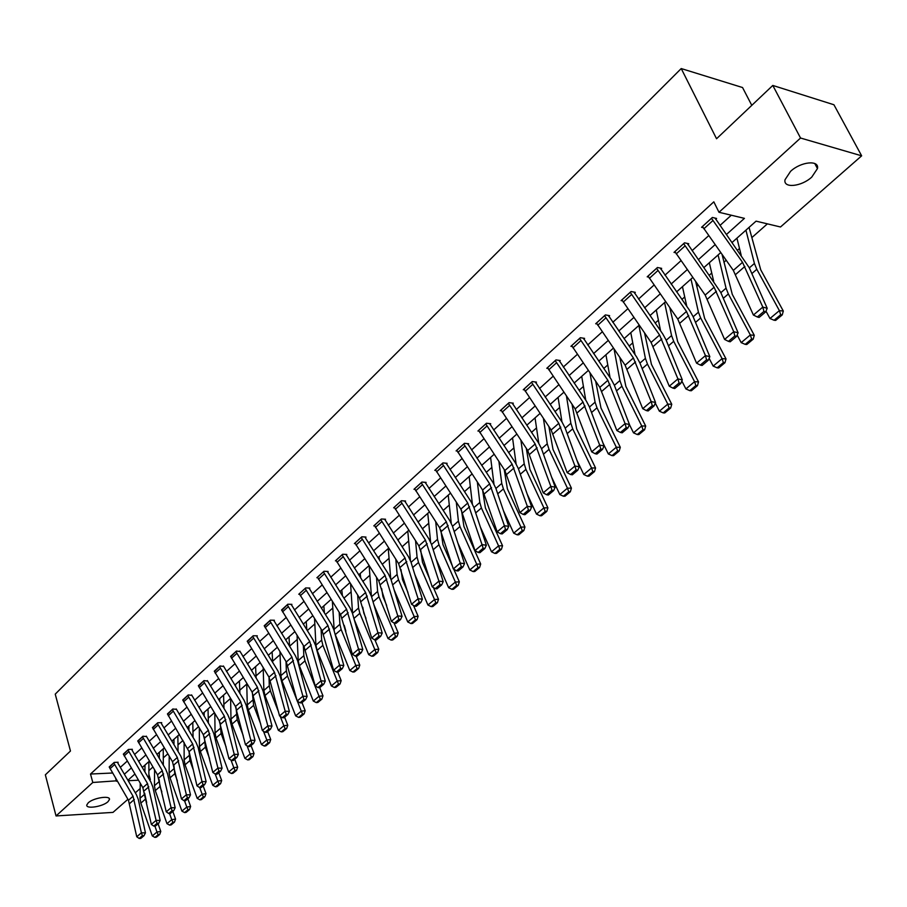 <?xml version="1.0" encoding="UTF-8"?>
<svg xmlns="http://www.w3.org/2000/svg" width="907" height="907" viewBox="0 0 907 907"><rect width="100%" height="100%" fill="white"/><g stroke="black" fill="none" stroke-linecap="round" stroke-linejoin="round"><path stroke-width="1.36" d="M88.206 802.842C93.353 797.809 110.654 795.156 109.441 799.543L107.99 801.697C102.831 806.686 85.655 809.35 86.8 804.951L88.206 802.842M790.564 171.344C800.847 161.593 819.52 159.734 817.456 168.577L811.765 177.092C801.482 186.695 783.047 188.588 785.02 179.745L790.564 171.344M751.79 105.348L742.55 87.537L681.225 68.558L55.236 694.138L70.463 751.03L45.35 774.827L56.041 815.949L92.797 782.48L117.048 780.78M681.225 68.558L716.553 138.748L772.798 85.439L833.93 104.759L861.65 155.823L780.508 226.988L756.064 221.149L732.108 242.464M148.975 770.519L152.909 767.039M163.385 757.787L167.818 753.864M178.067 744.806L183.021 740.429M193.044 731.564L198.531 726.711M208.327 718.061L214.369 712.709M223.916 704.274L230.548 698.413M239.822 690.204L246.761 684.082M256.069 675.851L263.234 669.513M272.656 661.192L280.07 654.639M289.582 646.226L297.258 639.435M307.269 630.592L314.82 623.914M325.386 614.572L332.767 608.053M343.923 598.189L351.122 591.829M362.868 581.444L369.875 575.253M382.255 564.301L389.058 558.293M402.096 546.774L408.672 540.957M422.39 528.826L428.75 523.214M443.183 510.448L449.294 505.052M464.463 491.639L470.325 486.458M486.265 472.354L491.855 467.422M508.612 452.604L513.918 447.922M531.513 432.367L536.513 427.945M554.993 411.608L559.676 407.47M579.074 390.316L583.428 386.473M603.779 368.48L607.781 364.943M629.141 346.066L632.757 342.869M655.171 323.051L658.403 320.205M670.262 309.718L670.874 309.174M681.905 299.423L684.717 296.94M696.746 286.306L698.141 285.07M709.376 275.138L711.746 273.052M723.933 262.27L726.167 260.298M737.606 250.185L739.5 248.507M751.869 237.577L767.401 223.848M148.929 774.544L150.369 779.601L149.768 780.133M140.166 788.557L135.302 792.82M127.91 799.305L112.99 812.389L56.041 815.949M726.439 234.494L744.432 218.36L718.99 212.283L713.82 201.83L90.507 774.034L112.491 773.013M120.325 767.356L127.218 761.132M134.599 754.454L141.673 748.06M149.145 741.302L156.423 734.727M163.997 727.89L171.48 721.133M179.144 714.206L186.842 707.245M194.597 700.238L202.522 693.084M210.379 685.975L218.519 678.617M226.489 671.418L234.868 663.845M242.94 656.555L251.568 648.754M259.742 641.362L268.619 633.335M276.907 625.853L286.056 617.588M294.458 610.003L303.868 601.488M312.382 593.79L322.087 585.026M330.715 577.226L340.715 568.19M349.467 560.277L359.762 550.98M368.65 542.953L379.262 533.361M388.275 525.21L399.205 515.335M408.354 507.07L419.635 496.877M428.92 488.488L440.541 477.978M449.974 469.463L461.969 458.625M471.538 449.974L483.907 438.784M493.635 429.997L506.401 418.456M516.276 409.533L529.461 397.629M539.495 388.559L553.111 376.258M563.304 367.04L577.362 354.331M587.736 344.966L602.259 331.837M612.792 322.314L627.803 308.754M638.528 299.061L654.049 285.036M664.956 275.184L680.998 260.683M692.098 250.649L708.696 235.65M719.999 225.435L731.291 215.231M715.691 219.279L716.598 218.451L712.358 217.465L701.564 227.294L703.084 227.646M687.88 244.55L688.753 243.745L684.524 242.827L674.014 252.395L675.466 252.702M660.818 269.141L661.668 268.359L657.428 267.508L647.201 276.816L648.584 277.089M634.469 293.086L635.297 292.326L631.057 291.532L621.102 300.602L622.429 300.841M608.812 316.396L609.617 315.659L605.377 314.922L595.684 323.754L596.953 323.969M583.813 339.105L584.607 338.379L580.367 337.71L570.911 346.315L572.136 346.508M559.46 361.235L560.231 360.533L555.991 359.909L546.785 368.299L547.953 368.469M535.72 382.811L536.468 382.119L532.239 381.552L523.26 389.738L524.382 389.874M512.568 403.842L513.294 403.173L509.065 402.651L500.313 410.633L501.401 410.758M489.984 424.363L490.698 423.716L486.481 423.24L477.932 431.018L478.975 431.131M467.944 444.385L468.647 443.75L464.429 443.319L456.096 450.915L457.105 451.017M446.437 463.919L447.117 463.307L442.922 462.921L434.782 470.336L435.757 470.416M425.44 483L426.109 482.399L421.914 482.059L413.966 489.292L414.907 489.361M404.941 501.628L405.588 501.038L401.404 500.743L393.649 507.807L394.556 507.875M384.908 519.824L385.543 519.246L381.371 518.985L373.786 525.89L374.67 525.947M361.179 537.386L385.112 575.446L397.788 615.91L402.062 616.341L391.03 579.539L388.525 574.142L365.634 538.225L365.963 537.046L361.802 536.819L354.388 543.565L355.238 543.61M346.213 554.993L346.814 554.438L342.665 554.245L335.42 560.843L336.248 560.877M327.518 571.977L328.107 571.444L323.969 571.285L316.883 577.736L317.688 577.759M309.23 588.598L309.809 588.065L305.682 587.94L298.754 594.255L299.537 594.278M291.34 604.844L291.907 604.334L287.791 604.232L281.771 610.422M273.846 620.751L274.402 620.241L270.297 620.173L264.402 626.227M252.634 636.272L274.504 672.336L285.183 711.19L289.367 711.428L280.15 676.078L277.916 670.919L256.987 636.895L257.259 635.807L253.178 635.773L247.407 641.691M239.958 651.532L236.421 651.045L230.763 656.827M223.553 666.441L220.016 665.987L214.471 671.645M207.476 681.044L203.95 680.624L198.52 686.157M191.74 695.34L188.214 694.955L182.885 700.374M176.321 709.353L172.806 708.991L167.58 714.308M157.217 723.185L177.341 757.447L186.389 794.77L190.481 794.861L182.738 760.882L180.731 755.962L161.457 723.639L161.695 722.641L157.693 722.754L152.58 727.958M146.412 736.541L142.898 736.235L137.875 741.325M127.932 749.874L147.524 783.569L156.095 820.393L160.154 820.438L152.841 786.913L150.902 782.061L132.127 750.27L132.354 749.307L128.386 749.454L123.465 754.443M109.214 766.925L113.726 762.855L133.046 796.244L141.401 832.819L145.437 832.853L138.329 799.543L136.424 794.725L117.887 763.206L118.114 762.243L114.169 762.413L109.328 767.299M772.798 85.439L800.541 138.023L861.65 155.823M90.507 774.034L92.797 782.48M718.99 212.283L800.541 138.023M124.361 774.215L131.277 768.014M138.68 761.381L145.789 755.009M153.294 748.286L160.596 741.733M168.192 734.931L175.697 728.196M183.395 721.303L191.116 714.376M198.905 707.392L206.853 700.261M214.744 693.197L222.929 685.862M230.911 678.697L239.335 671.157M247.43 663.89L256.091 656.124M264.3 648.777L273.211 640.784M281.533 633.324L290.716 625.093M299.14 617.531L308.595 609.062M317.144 601.398L326.883 592.668M335.556 584.902L345.578 575.9M354.376 568.02L364.705 558.757M373.627 550.764L384.285 541.218M393.332 533.101L404.307 523.26M413.49 515.029L424.816 504.882M434.136 496.526L445.813 486.061M455.28 477.57L467.32 466.776M476.923 458.16L489.349 447.026M499.111 438.274L511.933 426.778M521.854 417.889L535.096 406.019M545.164 396.994L558.837 384.738M569.074 375.555L583.19 362.902M593.609 353.571L608.189 340.488M618.778 330.998L633.846 317.495M644.616 307.836L660.205 293.868M671.157 284.05L687.268 269.606M698.424 259.606L715.09 244.663M128.182 780.712L138.454 780.201M149.474 779.646L150.369 779.601M720.714 252.611L703.991 267.497M692.789 277.463L676.622 291.861M665.625 301.646L649.979 315.568M639.174 325.194L624.039 338.651M613.415 348.118L598.779 361.145M588.326 370.441L574.154 383.06M563.882 392.209L550.164 404.42M540.05 413.422L526.763 425.247M516.809 434.102L503.941 445.552M494.145 454.271L481.674 465.382M472.037 473.964L459.94 484.723M450.45 493.17L438.727 503.6M429.374 511.922L418.014 522.035M408.796 530.244L397.776 540.05M388.706 548.134L378.015 557.646M369.058 565.605L358.696 574.845M349.864 582.691L339.808 591.659M331.1 599.391L321.339 608.098M312.756 615.728L303.267 624.175M294.809 631.703L285.603 639.9M277.259 647.326L268.302 655.296M260.071 662.62L251.386 670.352M243.257 677.586L234.811 685.102M226.795 692.245L218.587 699.546M210.673 706.587L202.703 713.684M194.892 720.646L187.137 727.55M179.416 734.409L171.876 741.121M164.258 747.901L156.934 754.42M149.406 761.12L142.286 767.469M134.848 774.079L127.921 780.258M115.665 778.421L116.459 781.301M702.46 226.478L711.473 218.326L742.527 262.35L762.81 307.088L767.197 308.278L749.25 267.701L715.113 218.111M702.483 226.523L733.332 270.399L753.4 315.046L762.81 307.088L763.932 311.418L757.334 316.974L759.091 317.45L765.689 311.883L763.932 311.418M765.689 311.883L767.197 308.278M753.4 315.046L757.334 316.974M774.102 320.25L775.666 320.398L782.253 314.899L780.689 314.74L774.102 320.25L769.986 318.504L765.996 311.146M741.178 255.207L736.926 238.178M769.986 318.504L779.385 310.625L756.801 269.3L754.42 263.472L745.928 230.163M780.689 314.74L779.385 310.625L783.308 311.033L782.253 314.899M749.046 227.385L760.735 269.798L783.308 311.033M674.887 251.602L683.663 243.666L714.115 287.236L733.729 331.69L738.117 332.812L720.782 292.485L687.347 243.439M674.899 251.647L705.17 295.07L724.58 339.433L733.729 331.69L734.851 335.941L728.434 341.361L730.192 341.792L736.609 336.395L734.851 335.941M736.609 336.395L738.117 332.812M724.58 339.433L728.434 341.361M656.566 268.279L686.474 311.452L705.453 355.612L709.83 356.678L693.073 316.588L689.728 310.591L660.319 268.087M656.589 268.325L648.063 276.091L677.767 319.083L696.553 363.151L705.453 355.612L706.564 359.807L700.329 365.067L702.086 365.476L708.322 360.226L706.564 359.807M708.322 360.226L709.83 356.678M696.553 363.151L700.329 365.067M745.225 344.365L746.801 344.49L753.207 339.139L751.631 339.003L745.225 344.365L741.189 342.631L737.164 335.068M713.662 281.215L709.319 262.747M741.189 342.631L750.338 334.966L728.344 293.959L726.042 288.165L718.083 254.946M751.631 339.003L750.338 334.966L754.273 335.307L753.207 339.139M722.063 254.493L732.289 294.401L754.273 335.307M717.142 367.823L718.718 367.925L724.954 362.721L723.378 362.607L717.142 367.823L713.174 366.099L709.115 358.344M686.814 306.43L682.449 286.669M713.174 366.099L722.074 358.639L700.658 317.96L698.435 312.189L690.987 279.073M723.378 362.607L722.074 358.639L726.019 358.923L724.954 362.721M695.658 281.533L704.614 318.334L726.019 358.923M630.218 292.292L659.57 335.023L677.937 378.899L682.313 379.886L666.123 340.068L662.847 334.116L634.004 292.077M621.93 299.843L651.101 342.438L669.275 386.223L677.937 378.899L679.048 383.015L672.971 388.139L674.729 388.525L680.806 383.412L679.048 383.015M680.806 383.412L682.313 379.886M669.275 386.223L672.971 388.139M604.561 315.659L633.381 357.97L651.158 401.552L655.534 402.481L639.877 362.913L636.669 357.018L608.382 315.443M596.489 323.017L625.127 365.192L642.723 408.683L651.158 401.552L652.269 405.61L646.351 410.588L648.108 410.962L654.015 405.973L652.269 405.61M654.015 405.973L655.534 402.481M642.723 408.683L646.351 410.588M579.573 338.424L607.871 380.316L625.082 423.614L629.458 424.487L614.311 385.169L611.182 379.319L583.416 338.198M579.596 338.47L571.716 345.635L599.833 387.357L616.873 430.553L625.082 423.614L626.193 427.605L620.433 432.458L622.179 432.798L627.939 427.945L626.193 427.605M627.939 427.945L629.458 424.487M616.873 430.553L620.433 432.458M689.808 390.656L691.383 390.736L697.46 385.668L695.873 385.588L689.808 390.656L685.907 388.933L681.837 381.008M660.613 330.896L656.283 309.967M685.907 388.933L694.569 381.677L673.697 341.315L671.565 335.579L664.593 302.564M695.873 385.588L694.569 381.677L698.526 381.904L697.46 385.668M669.819 307.677L677.665 341.633L698.526 381.904M663.187 412.878L664.774 412.946L670.681 408.014L669.094 407.946L663.187 412.878L659.366 411.177L655.273 403.082M635.047 354.648L630.784 332.654M659.366 411.177L667.79 404.114L647.462 364.07L645.399 358.367L638.879 325.443M669.094 407.946L667.79 404.114L671.758 404.284L670.681 408.014M644.548 332.971L651.43 364.331L671.758 404.284M637.27 434.532L638.857 434.566L644.616 429.771L643.029 429.725L637.27 434.532L633.505 432.832L629.413 424.589M610.094 377.731L605.933 354.773M633.505 432.832L641.725 425.95L621.896 386.223L619.912 380.555L614.073 349.07M643.029 429.725L641.725 425.95L645.693 426.075L644.616 429.771M619.832 357.471L625.875 386.427L645.693 426.075M612.021 455.62L613.608 455.643L619.22 450.96L617.622 450.938L612.021 455.62L608.314 453.931L602.894 442.831M585.752 400.168L581.704 376.337M608.314 453.931L616.318 447.23L596.987 407.81L595.071 402.175L589.992 372.902M617.622 450.938L616.318 447.23L620.297 447.298L619.22 450.96M595.661 381.223L600.967 407.969L620.297 447.298M587.407 476.175L588.994 476.186L594.459 471.617L592.872 471.617L587.407 476.175L583.768 474.497L576.875 460.132M561.977 421.993L558.077 397.368M583.768 474.497L591.568 467.967L572.702 428.852L570.854 423.252L566.456 396.019M592.872 471.617L591.568 467.967L595.548 467.989L594.459 471.617M572.022 404.273L576.682 428.966L595.548 467.989M563.406 496.22L565.004 496.208L570.333 491.753L568.746 491.764L563.406 496.22L559.834 494.553L551.649 477.218M538.769 443.228L535.039 417.878M559.834 494.553L567.442 488.181L549.03 449.373L547.25 443.795L543.429 418.467M568.746 491.764L567.442 488.181L571.421 488.159L570.333 491.753M548.916 426.641L553.009 449.441L571.421 488.159M540.016 515.766L541.604 515.732L546.808 511.389L545.209 511.423L540.016 515.766L536.49 514.099L527.182 494.054M516.106 463.953L512.546 437.9M536.49 514.099L543.905 507.886L525.935 469.384L524.212 463.84L520.913 440.269M545.209 511.423L543.905 507.886L547.896 507.829L546.808 511.389M526.309 448.387L529.915 469.407L547.896 507.829M517.183 534.824L518.781 534.779L523.849 530.55L522.262 530.595L517.183 534.824L513.725 533.18L503.43 510.652M493.975 484.168L490.596 457.434M513.725 533.18L520.958 527.114L503.408 488.907L501.752 483.408L498.907 461.47M522.262 530.595L520.958 527.114L524.938 527.024L523.849 530.55M504.213 469.509L507.387 488.896L524.938 527.024M494.916 553.429L496.503 553.372L501.458 549.245L499.859 549.302L494.916 553.429L491.503 551.796L480.347 527.001M472.366 503.907L469.157 476.515M491.503 551.796L498.567 545.878L481.413 507.965L479.814 502.489L477.365 482.093M499.859 549.302L498.567 545.878L502.546 545.742L501.458 549.245M456.788 450.28L482.592 490.052L485.392 507.909L502.546 545.742M473.171 571.591L474.758 571.523L479.588 567.487L478 567.555L473.171 571.591L469.815 569.959L457.899 543.089M451.244 523.192L448.228 495.154M469.815 569.959L476.708 564.188L459.951 526.57L458.409 521.128L456.312 502.172M478 567.555L476.708 564.188L480.687 564.018L479.588 567.487M461.47 510.165L463.93 526.468L480.687 564.018M451.935 589.323L453.534 589.233L458.25 585.298L456.663 585.378L451.935 589.323L448.636 587.702L436.063 558.916M430.598 542.046L427.775 513.351M448.636 587.702L455.371 582.056L438.988 544.733L437.503 539.325L435.711 521.706M456.663 585.378L455.371 582.056L459.339 581.852L458.25 585.298M440.825 529.971L442.967 544.608L452.457 566.195M453.772 569.188L459.339 581.852M431.21 606.636L432.798 606.545L437.401 602.69L435.813 602.792L431.21 606.636L427.945 605.026L414.805 574.482M410.429 560.481L407.787 531.139M427.945 605.026L434.521 599.516L418.512 562.476L417.073 557.102L415.565 540.753M435.813 602.792L434.521 599.516L438.5 599.278L437.401 602.69M420.678 549.789L422.481 562.317L429.873 579.369M433.41 587.543L438.5 599.278M410.95 623.562L412.538 623.449L417.039 619.685L415.451 619.798L410.95 623.562L407.742 621.953L394.103 589.788M390.702 578.553L388.253 548.531M407.742 621.953L414.17 616.579L398.513 579.811L397.119 574.471L395.837 559.302M415.451 619.798L414.17 616.579L418.127 616.307L417.039 619.685M400.973 569.46L402.47 579.618L407.957 592.452M413.501 605.457L418.127 616.307M398.196 539.676L398.547 541.241M391.155 640.093L392.742 639.968L397.141 636.295L395.554 636.419L391.155 640.093L387.992 638.494L373.933 604.833M371.417 596.273L369.172 565.787M387.992 638.494L394.273 633.233L378.956 596.761L377.618 591.455L376.552 577.396M395.554 636.419L394.273 633.233L398.23 632.939L397.141 636.295M381.677 588.598L382.913 596.534L386.665 605.445M394.035 622.962L398.23 632.939M378.979 556.785L379.443 559.891M371.813 656.249L373.389 656.112L377.697 652.518L376.11 652.655L371.813 656.249L368.695 654.661L354.263 619.628M352.562 613.71L350.59 583.836M368.695 654.661L374.829 649.525L359.852 613.313L358.548 608.041L357.664 595.037M376.11 652.655L374.829 649.525L378.786 649.197L377.697 652.518M362.766 607.214L363.798 613.064L365.986 618.336M374.908 639.843L378.786 649.197M360.192 573.507L360.725 578.054M352.891 672.053L354.467 671.906L358.684 668.391L357.097 668.538L352.891 672.053L349.819 670.477L335.046 634.095M334.241 631.193L332.381 601.432M349.819 670.477L355.827 665.443L341.157 629.515L339.91 624.277L339.173 612.259M357.097 668.538L355.827 665.443L359.773 665.092L358.684 668.391M344.229 625.342L345.862 631.102M356.111 656.169L359.773 665.092M341.803 589.867L342.392 595.763M334.4 687.495L335.964 687.347L340.08 683.912L338.515 684.059L334.4 687.495L331.372 685.93L317.11 650.364L315.908 645.16L314.548 618.608M331.372 685.93L337.234 681.021L322.881 645.353L321.668 640.149L321.078 629.061M338.515 684.059L337.234 681.021L341.168 680.635L340.08 683.912M337.733 672.11L341.168 680.635M323.822 605.887L324.434 613.041M316.305 702.608L317.869 702.449L321.894 699.082L320.33 699.252L316.305 702.608L313.312 701.054L299.355 665.749L298.199 660.579L297.077 635.353M313.312 701.054L319.06 696.247L305.001 660.852L303.834 655.682L303.357 645.478M320.33 699.252L319.06 696.247L322.983 695.85L321.894 699.082M319.718 687.653L322.983 695.85M306.215 621.544L306.838 629.9M298.596 717.403L300.16 717.222L304.106 713.934L302.541 714.115L298.596 717.403L295.648 715.85L281.975 680.806L280.853 675.681L279.957 651.714M296.94 700.113L287.508 676.021L286.374 670.874L286 661.509M295.648 715.85L301.271 711.145L297.349 701.122M302.541 714.115L301.271 711.145L305.183 710.725L304.106 713.934M301.997 702.596L305.183 710.725M288.993 636.884L289.594 646.351M555.22 360.612L583.02 402.084L599.686 445.099L604.062 445.915L589.403 406.858L586.341 401.053L559.086 360.362M555.243 360.657L547.567 367.641L575.185 408.944L591.693 451.856L599.686 445.099L600.797 449.022L595.185 453.749L596.931 454.078L602.543 449.35L600.797 449.022M602.543 449.35L604.062 445.915M591.693 451.856L595.185 453.749M531.479 382.232L558.791 423.308L574.947 466.028L579.312 466.799L565.118 427.991L562.136 422.231L535.368 381.972M523.997 389.058L551.161 429.986L567.147 472.626L574.947 466.028L576.047 469.894L570.582 474.508L572.328 474.803L577.793 470.2L576.047 469.894M577.793 470.2L579.312 466.799M567.147 472.626L570.582 474.508M508.339 403.32L535.175 443.988L550.832 486.424L555.186 487.15L541.456 448.591L538.531 442.888L512.24 403.048M501.038 409.975L527.727 450.507L543.236 492.852L550.832 486.424L551.932 490.245L546.604 494.734L548.35 495.018L553.678 490.528L551.932 490.245M553.678 490.528L555.186 487.15M543.236 492.852L546.604 494.734M478.647 430.372L485.778 423.932L512.149 464.169L527.33 506.31L531.672 506.99L518.373 468.692L515.516 463.024L489.667 423.592M478.658 430.417L504.882 470.529L519.915 512.58L527.33 506.31L528.418 510.074L523.226 514.45L524.96 514.711L530.164 510.335L528.418 510.074M530.164 510.335L531.672 506.99M519.915 512.58L523.226 514.45M456.799 450.325L463.749 443.999L489.678 483.85L504.405 525.709L508.736 526.343L495.857 488.295L493.057 482.671L467.661 443.648M489.678 483.85L482.592 490.052L497.172 531.831L504.405 525.709L505.494 529.416L500.426 533.69L502.161 533.928L507.228 529.665L505.494 529.416M507.228 529.665L508.736 526.343M497.172 531.831L500.426 533.69M442.242 463.545L467.751 503.056L482.036 544.631L486.356 545.22L473.873 507.421L471.141 501.854L446.165 463.216M435.451 469.713L460.835 509.11L474.985 550.606L482.036 544.631L483.125 548.282L478.182 552.454L479.905 552.68L484.848 548.52L483.125 548.282M484.848 548.52L486.356 545.22M474.985 550.606L478.182 552.454M421.245 482.66L446.346 521.797L460.212 563.1L464.52 563.644L452.423 526.105L449.747 520.573L425.19 482.32M414.624 488.692L439.6 527.715L453.33 568.927L460.212 563.1L461.289 566.694L456.47 570.764L458.194 570.979L463.012 566.909L461.289 566.694M463.012 566.909L464.52 563.644M453.33 568.927L456.47 570.764M394.284 507.217L400.769 501.367L425.451 540.107L438.909 581.126L443.206 581.625L431.483 544.336L428.864 538.849L404.692 500.97M394.307 507.262L418.864 545.878L432.185 586.806L438.909 581.126L439.986 584.675L435.269 588.643L436.993 588.847L441.709 584.868L439.986 584.675M441.709 584.868L443.206 581.625M432.185 586.806L435.269 588.643M380.736 519.564L405.044 557.986L418.104 598.722L422.39 599.187L411.018 562.147L408.456 556.705L384.681 519.201M374.421 525.323L398.604 563.621L411.54 604.277L418.104 598.722L419.181 602.225L414.578 606.103L416.29 606.284L420.893 602.407L419.181 602.225M420.893 602.407L422.39 599.187M411.54 604.277L414.578 606.103M365.351 537.647L365.124 537.001M355 543.01L378.809 580.956L391.37 621.34L397.788 615.91L398.853 619.368L394.364 623.154L396.064 623.324L400.565 619.538L398.853 619.368M400.565 619.538L402.062 616.341M391.37 621.34L394.364 623.154M342.064 554.801L365.623 592.52L377.936 632.712L382.198 633.097L371.507 596.545L369.036 591.194L346.009 554.404M336.021 560.299L359.467 597.906L371.677 638.006L377.936 632.712L379.001 636.113L374.614 639.82L376.314 639.968L380.702 636.272L379.001 636.113M380.702 636.272L382.198 633.097M371.677 638.006L374.614 639.82M323.38 571.818L346.576 609.198L358.537 649.117L362.789 649.48L352.415 613.166L350 607.86L327.314 571.41M317.473 577.203L340.567 614.47L352.415 654.298L358.537 649.117L359.603 652.473L355.306 656.101L357.007 656.237L361.303 652.621L359.603 652.473M361.303 652.621L362.789 649.48M352.415 654.298L355.306 656.101M305.103 588.473L327.96 625.513L339.581 665.16L343.81 665.489L333.742 629.424L331.372 624.152L309.038 588.042M299.333 593.734L322.076 630.66L333.595 670.228L339.581 665.16L340.635 668.47L336.44 672.019L338.13 672.144L342.324 668.606L340.635 668.47M342.324 668.606L343.81 665.489M333.595 670.228L336.44 672.019M287.224 604.754L309.74 641.464L321.044 680.84L325.262 681.134L315.489 645.319L313.164 640.081L291.158 604.311M281.578 609.901L303.992 646.498L315.194 685.794L321.044 680.84L322.087 684.116L317.983 687.574L319.672 687.687L323.776 684.229L322.087 684.116M323.776 684.229L325.262 681.134M315.194 685.794L317.983 687.574M269.742 620.683L291.929 657.065L302.915 696.179L307.122 696.451L297.632 660.863L295.353 655.67L273.676 620.229M264.22 625.717L286.306 661.997L297.19 701.02L302.915 696.179L303.958 699.41L299.945 702.8L301.623 702.902L305.636 699.512L303.958 699.41M305.636 699.512L307.122 696.451M297.19 701.02L299.945 702.8M247.226 641.192L268.994 677.155L279.571 715.929L285.183 711.19L286.215 714.376L282.292 717.686L283.97 717.777L287.893 714.467L286.215 714.376M287.893 714.467L289.367 711.428M279.571 715.929L282.292 717.686M235.888 651.521L257.441 687.279L267.826 725.861L271.998 726.076L263.053 690.964L260.865 685.851L239.811 651.045M230.593 656.339L252.055 691.996L262.35 730.509L267.826 725.861L268.857 729.013L265.014 732.255L266.692 732.334L270.535 729.103L268.857 729.013M270.535 729.103L271.998 726.076M262.35 730.509L265.014 732.255M214.313 671.18L219.505 666.498L240.752 701.905L250.842 740.237L255.003 740.418L246.307 705.533L244.164 700.465L223.405 665.976M214.324 671.214L235.469 706.53L245.48 744.772L250.842 740.237L251.874 743.343L248.11 746.518L249.776 746.586L253.541 743.423L251.874 743.343M253.541 743.423L255.003 740.418M245.48 744.772L248.11 746.518M198.361 685.703L203.451 681.123L224.403 716.224L234.221 754.295L238.36 754.454L229.925 719.807L227.804 714.773L207.34 680.59M198.372 685.737L219.233 720.759L228.972 758.74L234.221 754.295L235.242 757.368L231.568 760.474L233.224 760.542L236.897 757.436L235.242 757.368M236.897 757.436L238.36 754.454M228.972 758.74L231.568 760.474M187.715 695.408L208.383 730.248L217.941 768.07L222.068 768.206L213.871 733.786L211.796 728.786L191.604 694.898M182.749 699.932L203.327 734.693L212.805 772.424L217.941 768.07L218.961 771.109L215.356 774.147L217.011 774.204L220.616 771.154L218.961 771.109M220.616 771.154L222.068 768.206M212.805 772.424L215.356 774.147M281.272 731.87L282.837 731.688L286.691 728.468L285.127 728.65L281.272 731.87L278.37 730.339L264.969 695.544L263.88 690.454L263.177 667.688M278.585 712.086L270.377 690.862L269.288 685.749L269.005 677.166M278.37 730.339L283.868 725.725L280.24 716.36M285.127 728.65L283.868 725.725L287.768 725.283L286.691 728.468M284.639 717.21L287.768 725.283M272.123 651.906L272.69 662.427M264.311 746.042L265.864 745.849L269.64 742.697L268.087 742.89L264.311 746.042L261.443 744.511L248.314 709.977L247.271 704.909L246.738 683.288M260.683 723.911L253.609 705.385L252.35 692.506M251.783 670.999L251.749 670.024M261.443 744.511L266.828 739.999L263.483 731.257M268.087 742.89L266.828 739.999L270.717 739.534L269.64 742.697M267.656 731.518L270.717 739.534M255.593 666.611L256.137 678.119M247.702 759.907L249.255 759.715L252.951 756.619L251.398 756.823L247.702 759.907L244.879 758.388L231.999 724.115L230.99 719.081L230.616 698.537M243.223 735.6L237.192 719.614L236.035 707.551M235.605 686.395L235.559 684.434M244.879 758.388L250.151 753.978L247.078 745.837M251.398 756.823L250.151 753.978L254.028 753.49L252.951 756.619M251.024 745.531L254.028 753.49M239.414 681.01L239.901 693.458M231.444 773.49L232.986 773.286L236.614 770.258L235.06 770.474L231.444 773.49L228.643 771.982L216.036 737.958L215.05 732.947L214.812 713.446M226.172 747.141L221.115 733.548L220.038 722.335M219.743 701.451L219.698 698.56M228.643 771.982L233.813 767.662L231.002 760.1M235.06 770.474L233.813 767.662L237.679 767.152L236.614 770.258M234.743 759.261L237.679 767.152M223.564 695.125L223.984 708.458M172.307 709.444L192.703 743.989L202 781.551L206.116 781.664L198.145 747.47L196.105 742.516L176.196 708.923M167.444 713.877L189.098 751.642L196.966 785.813L202 781.551L203.021 784.555L199.483 787.537L201.127 787.582L204.665 784.6L203.021 784.555M204.665 784.6L206.116 781.664M196.966 785.813L199.483 787.537M215.515 786.8L217.056 786.584L220.605 783.625L219.052 783.841L215.515 786.8L212.76 785.303L200.379 751.518L199.438 746.54L199.313 728.015M209.528 758.535L205.367 747.198L204.37 736.881M204.188 716.167L204.154 712.392M212.76 785.303L217.816 781.063L215.242 774.068M219.052 783.841L217.816 781.063L221.671 780.53L220.605 783.625M218.791 772.696L221.671 780.53M208.02 708.957L208.372 723.117M152.444 727.539L172.477 761.71L181.457 798.942L186.389 794.77L187.398 797.729L183.94 800.654L185.572 800.688L189.03 797.763L187.398 797.729M189.03 797.763L190.481 794.861M181.457 798.942L183.94 800.654M199.903 799.838L201.445 799.611L204.914 796.709L203.372 796.936L199.903 799.838L197.182 798.341L185.051 764.805L184.132 759.862L184.121 742.277M193.27 769.782L189.926 760.576L188.996 751.245M188.939 730.554L188.928 725.951M197.182 798.341L202.136 794.192L199.721 787.548M203.372 796.936L202.136 794.192L205.991 793.648L204.914 796.709M203.157 785.87L205.991 793.648M192.794 722.505L193.066 737.448M142.433 736.665L162.274 770.644L171.094 807.706L175.164 807.774L167.636 774.034L165.664 769.147L146.288 736.133M137.751 740.928L157.512 774.816L166.253 811.799L171.094 807.706L172.092 810.643L168.702 813.5L170.335 813.522L173.725 810.665L172.092 810.643M173.725 810.665L175.164 807.774M166.253 811.799L168.702 813.5M184.609 812.604L186.139 812.377L189.552 809.532L188.01 809.758L184.609 812.604L181.922 811.13L170.017 777.832L169.133 772.923L169.212 756.223M177.387 780.87L174.802 773.682L173.917 765.508M173.974 744.636L173.997 739.239M181.922 811.13L186.785 807.06L184.484 800.666M188.01 809.758L186.785 807.06L190.617 806.493L189.552 809.532M187.84 798.772L190.617 806.493M177.863 735.792L178.055 751.472M127.944 749.908L123.352 754.08L142.852 787.661L151.356 824.406L156.095 820.393L157.104 823.295L153.782 826.096L155.392 826.107L158.725 823.307L157.104 823.295M158.725 823.307L160.154 820.438M151.356 824.406L153.782 826.096M169.62 825.132L171.151 824.894L174.484 822.105L172.954 822.343L169.62 825.132L166.967 823.658L155.29 790.598L154.439 785.723L154.587 769.873M161.843 791.811L159.972 786.539L159.133 779.498M159.303 758.411L159.349 752.277M166.967 823.658L171.729 819.667L169.541 813.511M172.954 822.343L171.729 819.667L175.55 819.089L174.484 822.105M172.829 811.425L175.55 819.089M163.226 748.819L163.328 765.202M109.225 766.959L128.477 800.257L136.753 836.753L141.401 832.819L142.399 835.687L139.145 838.442L140.755 838.442L144.02 835.698L142.399 835.687M144.02 835.698L145.437 832.853M136.753 836.753L139.145 838.442M154.927 837.399L156.446 837.161L159.723 834.429L158.192 834.667L154.927 837.399L152.297 835.937L140.846 803.114L140.018 798.262L140.245 783.24M146.662 802.604L144.621 793.172M144.905 771.902L144.995 765.054M152.297 835.937L156.968 832.025L154.893 826.107M158.192 834.667L156.968 832.025L160.777 831.436L159.723 834.429M158.101 823.828L160.777 831.436M148.873 761.597L148.884 778.637M742.527 262.35L733.332 270.399M744.885 266.431L735.668 274.47M712.857 220.616L703.843 228.802M751.858 273.585L756.801 269.3M749.329 267.894L754.42 263.472M714.115 287.236L705.17 295.07M716.405 291.283L707.449 299.106M685 245.933L676.237 253.903M686.474 311.452L677.767 319.083M688.708 315.466L679.989 323.073M657.904 270.569L649.367 278.336M723.298 298.335L728.344 293.959M720.861 292.678L726.042 288.165M695.51 322.416L700.658 317.96M693.163 316.792L698.435 312.189M630.24 292.326L621.941 299.888M659.57 335.023L651.101 342.438M661.759 338.991L653.267 346.406M631.521 294.56L623.222 302.11M604.584 315.704L596.5 323.062M633.381 357.97L625.127 365.192M635.512 361.904L627.247 369.126M605.842 317.915L597.747 325.273M607.871 380.316L599.833 387.357M609.957 384.217L601.897 391.257M580.82 340.658L572.941 347.823M668.47 345.85L673.697 341.315M666.203 340.261L671.565 335.579M642.145 368.661L647.462 364.07M639.945 363.106L645.399 358.367M616.511 390.883L621.896 386.223M614.379 385.362L619.912 380.555M591.534 412.538L596.987 407.81M589.471 407.05L595.071 402.175M567.181 433.637L572.702 428.852M565.197 428.183L570.854 423.252M543.452 454.203L549.03 449.373M541.524 448.784L547.25 443.795M520.301 474.259L525.935 469.384M518.441 468.874L524.212 463.84M497.728 493.827L503.408 488.907M495.914 488.476L501.752 483.408M475.687 512.92L481.413 507.965M473.942 507.614L479.814 502.489M454.18 531.559L459.951 526.57M452.48 526.287L458.409 521.128M433.183 549.755L438.988 544.733M431.539 544.517L437.503 539.325M412.674 567.533L418.512 562.476M411.075 562.329L417.073 557.102M392.64 584.902L398.513 579.811M391.087 579.72L397.119 574.471M373.06 601.874L378.956 596.761M371.553 596.727L377.618 591.455M353.923 618.449L359.852 613.313M352.528 613.291L358.548 608.041M335.261 634.628L341.157 629.515M334.014 629.401L339.91 624.277M317.11 650.364L322.881 645.353M315.908 645.16L321.668 640.149M299.355 665.749L305.001 660.852M298.199 660.579L303.834 655.682M281.975 680.806L287.508 676.021M280.853 675.681L286.374 670.874M583.02 402.084L575.185 408.944M585.049 405.962L577.203 412.81M556.445 362.823L548.758 369.818M531.502 382.278L524.019 389.092M558.791 423.308L551.161 429.986M560.787 427.152L553.134 433.829M532.67 384.432L525.187 391.246M508.351 403.366L501.061 410.009M535.175 443.988L527.727 450.507M537.125 447.809L529.665 454.316M509.507 405.497L502.195 412.141M512.149 464.169L504.882 470.529M514.042 467.944L506.775 474.304M486.9 426.052L479.78 432.526M491.537 487.603L484.44 493.793M464.849 446.097L457.899 452.423M442.253 463.579L435.473 469.758M467.751 503.056L460.835 509.11M469.577 506.775L462.649 512.829M443.33 465.665L436.55 471.833M421.267 482.694L414.646 488.726M446.346 521.797L439.6 527.715M448.137 525.493L441.369 531.4M422.322 484.769L415.701 490.789M425.451 540.107L418.864 545.878M427.197 543.769L420.599 549.54M401.812 503.419L395.339 509.303M380.747 519.609L374.432 525.357M405.044 557.986L398.604 563.621M406.755 561.614L400.304 567.249M381.768 521.638L375.441 527.386M361.19 537.42L355.011 543.044M385.112 575.446L378.809 580.956M386.779 579.051L380.475 584.562M362.188 539.438L356.009 545.062M342.075 554.835L336.043 560.333M365.623 592.52L359.467 597.906M367.267 596.092L361.099 601.477M343.061 556.841L337.019 562.329M323.391 571.864L317.484 577.237M346.576 609.198L340.567 614.47M348.186 612.747L342.166 618.007M324.355 573.848L318.448 579.222M305.115 588.507L299.344 593.768M327.96 625.513L322.076 630.66M329.536 629.039L323.64 634.174M306.056 590.48L300.285 595.729M287.236 604.788L281.589 609.935M309.74 641.464L303.992 646.498M311.294 644.956L305.534 649.99M288.165 606.749L282.519 611.885M269.753 620.717L264.232 625.751M291.929 657.065L286.306 661.997M293.449 660.534L287.814 665.455M270.671 622.656L265.139 627.689M252.645 636.306L247.237 641.226M274.504 672.336L268.994 677.155M275.989 675.783L270.479 680.59M253.541 638.233L248.133 643.154M235.899 651.555L230.605 656.385M257.441 687.279L252.055 691.996M258.903 690.692L253.506 695.408M236.784 653.471L231.478 658.289M240.752 701.905L235.469 706.53M242.18 705.295L236.897 709.909M220.367 668.391L215.186 673.107M224.403 716.224L219.233 720.759M225.809 719.591L220.628 724.115M204.302 683.005L199.223 687.619M187.726 695.442L182.749 699.966M208.383 730.248L203.327 734.693M209.766 733.593L204.699 738.015M188.565 697.313L183.588 701.837M264.969 695.544L270.377 690.862M263.88 690.454L269.288 685.749M248.314 709.977L253.609 705.385M247.271 704.909L252.554 700.306M231.999 724.115L237.192 719.614M230.99 719.081L236.171 714.569M216.036 737.958L221.115 733.548M215.05 732.947L220.129 728.536M172.319 709.478L167.455 713.911M192.703 743.989L187.738 748.332M194.064 747.3L189.098 751.642M173.146 711.326L168.271 715.759M200.379 751.518L205.367 747.198M199.438 746.54L204.404 742.221M157.228 723.219L152.455 727.573M177.341 757.447L172.477 761.71M178.668 760.746L173.804 764.986M158.033 725.067L153.26 729.409M185.051 764.805L189.926 760.576M184.132 759.862L189.007 755.622M142.433 736.699L137.762 740.962M162.274 770.644L157.512 774.816M163.589 773.909L158.816 778.07M143.238 738.525L138.556 742.788M170.017 777.832L174.802 773.682M169.133 772.923L173.917 768.762M147.524 783.569L142.852 787.661M148.805 786.811L144.134 790.893M128.726 751.722L124.134 755.894M155.29 790.598L159.972 786.539M154.439 785.723L159.11 781.641M133.046 796.244L128.477 800.257M134.315 799.464L129.735 803.466M114.497 764.658L109.996 768.751M140.846 803.114L145.437 799.135M140.018 798.262L144.61 794.271M109.441 799.543L109.146 798.466M817.456 168.577L814.781 163.521"/></g></svg>
